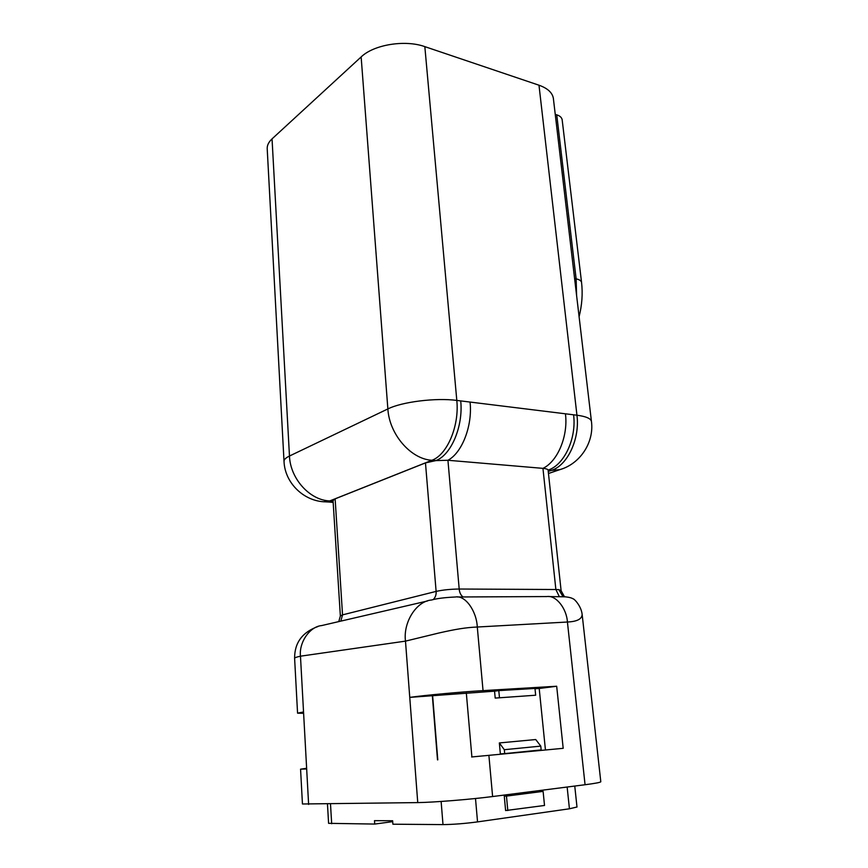 <?xml version="1.0" encoding="UTF-8"?>
<svg xmlns="http://www.w3.org/2000/svg" width="868" height="868" viewBox="0 0 868 868"><rect width="100%" height="100%" fill="white"/><g stroke="black" fill="none" stroke-linecap="round" stroke-linejoin="round"><path stroke-width="1.3" d="M600.797 781.667L600.808 781.753C600.439 782.426 595.188 783.424 585.065 784.737L492.612 796.542C470.51 799.417 433.523 802.401 417.747 802.596L302.444 803.985L300.567 769.178L306.632 768.288M471.617 756.972L563.191 748.314L471.617 756.972M535.014 688.736L539.202 688.487L545.397 749.518M539.202 688.487L556.681 686.241L483.042 690.624C461.244 691.883 425.07 695.225 409.761 697.373L494.554 691.178L495.194 698.089L535.664 695.225L495.194 698.089M561.108 590.631L548.099 470.076C547.795 469.23 546.081 468.655 542.945 468.362L447.931 460.268L435.79 460.604L425.472 462.904L335.135 498.85L333.052 500.565L340.354 615.889L342.534 614.87L335.135 498.85M308.617 804.441L303.54 711.955L297.561 713.16L303.616 713.322M582.059 613.589L582.124 614.229C582.124 618.971 577.22 621.564 567.422 622.02L477.291 627.021C465.866 627.499 455.613 629.202 438.915 633L405.486 641.126L300.469 656.186C296.444 657.043 294.491 657.77 294.61 658.367L297.561 713.127M556.681 686.241L563.191 748.314M284.01 461.233L267.225 149.09C266.953 145.542 268.559 142.146 272.042 138.88L361.142 56.941C373.75 44.648 405.041 39.516 424.832 46.633L538.985 85.205C547.545 88.254 552.33 92.616 553.35 98.268L553.448 99.071M323.873 501.758L329.775 500.923L431.906 460.279L435.79 460.604C451.024 455.299 463.414 426.351 460.713 400.907L576.949 415.219C585.889 416.401 590.717 418.452 591.433 421.36L553.35 98.268M555.249 114.359L556.746 114.836C559.795 115.791 561.596 117.375 562.139 119.589L581.549 282.339C581.061 280.668 579.26 279.518 576.135 278.867L556.746 114.836M562.963 596.652L558.84 589.632L561.053 590.641M483.042 690.624L477.291 627.021C476.554 610.909 465.215 595.09 455.559 596.989C444.785 597.488 436.778 598.497 431.537 600.005C416.26 601.123 403.023 622.519 405.486 641.126L417.747 802.596M306.664 768.972L300.567 769.156M432.373 695.995L437.505 759.88M548.261 471.454L551.44 470.358L548.099 470.076C564.059 465.27 576.699 438.514 573.585 414.806M327.496 501.954L333.095 501.248M576.992 807.001L569.43 808.792L477.541 821.898C464.662 823.591 453.139 824.491 442.995 824.6L392.889 824.209L392.64 820.737L374.488 820.661L374.716 824.068L328.592 823.331L327.475 804.115M504.688 753.608L500.359 753.891L499.35 742.943L535.719 739.536L540.786 746.111L541.165 749.919L504.688 753.608L504.319 749.702L499.35 742.943M505.61 810.56L504.275 796.14L543.108 791.377L544.518 805.471L505.61 810.56M392.705 821.638L374.716 824.068M507.802 810.538L506.456 796.097L504.275 796.14M506.456 796.097L543.108 791.377M540.786 746.111L504.319 749.702M499.447 697.557L498.796 690.613L494.554 691.178M498.796 690.613L534.981 688.443L535.664 695.225M328.939 502.029L325.294 501.834C303.822 501.411 284.856 482.923 284.031 461.526C283.847 459.714 285.659 457.881 289.467 456.026C290.259 478.745 309.952 500.391 329.775 500.923L333.084 501.107M303.54 711.955L300.469 656.186C298.896 642.559 309.583 626.62 321.637 625.578L427.447 600.992M585.065 784.737L567.422 622.02C566.609 608.381 555.943 594.96 546.894 596.566L457.414 596.989M492.612 796.542L488.934 755.854M272.042 138.88L289.467 456.026L387.866 408.936C401.927 401.841 435.888 397.609 456.807 400.419L460.713 400.907M361.142 56.941L387.866 408.936C389.298 434.369 410.879 459.161 431.906 460.279C447.118 454.951 459.498 425.928 456.807 400.419L424.832 46.633M538.985 85.205L576.949 415.219C580.063 438.872 567.422 465.574 551.44 470.358L559.762 469.675L562.789 468.644M576.602 295.543L576.135 278.867L574.605 278.53M340.842 621.021L342.534 614.87L436.116 591.401C442.843 589.925 450.535 589.133 459.194 589.025L555.878 589.513L542.945 468.362C557.571 461.526 568.269 436.235 565.459 414.025M559.274 596.522L555.878 589.513L558.84 589.632M463.056 596.978C460.81 595.274 459.519 592.616 459.194 589.025L447.931 460.268C462.036 452.89 472.583 425.873 470.087 402.296M433.219 599.614C435.421 597.368 436.387 594.634 436.116 591.401L425.472 462.904M471.888 756.939L466.311 692.881M442.995 824.6L441.128 801.457M437.787 759.858L432.644 695.962M477.541 821.898L475.501 798.495M569.43 808.792L567.14 787.026M331.674 823.732L330.513 804.072M600.808 781.753L582.124 614.218C581.05 605.3 573.39 598.204 573.357 598.996C571.882 597.954 569.191 597.227 565.274 596.815L548.619 596.566M581.549 282.339C582.851 293.644 582.037 305.091 579.097 316.668M548.478 473.494L559.762 469.675C580.171 463.881 594.33 442.344 591.433 421.36M333.171 502.42L328.95 502.029M318.089 626.468C302.324 632.164 294.502 642.797 294.61 658.367M561.108 590.696L564.471 596.75M338.791 621.499L340.397 615.879M576.992 807.056L574.757 786.05"/></g></svg>
